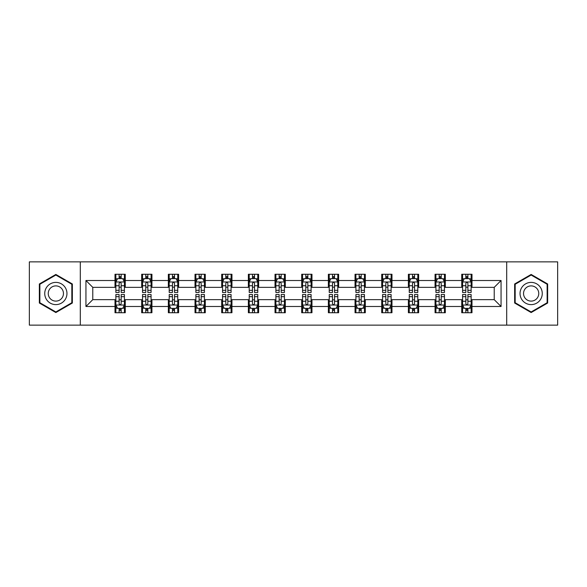 <?xml version="1.0" encoding="UTF-8"?>
<svg xmlns="http://www.w3.org/2000/svg" width="587" height="587" viewBox="0 0 587 587"><rect width="100%" height="100%" fill="white"/><g stroke="black" fill="none" stroke-linecap="round" stroke-linejoin="round"><path stroke-width="0.88" d="M506.698 325.132L557.65 325.132L557.65 261.868L506.698 261.868L506.698 325.132L80.302 325.132L80.302 261.868L29.35 261.868L29.35 325.132L80.302 325.132M506.698 261.868L80.302 261.868M471.992 280.505L471.992 274.268L461.734 274.268L461.734 280.505L445.32 280.505L445.32 274.268L435.062 274.268L435.062 280.505L418.648 280.505L418.648 274.268L408.391 274.268L408.391 280.505L391.977 280.505L391.977 274.268L381.719 274.268L381.719 280.505L365.305 280.505L365.305 274.268L355.047 274.268L355.047 280.505L338.633 280.505L338.633 274.268L328.375 274.268L328.375 280.505L311.968 280.505L311.968 274.268L301.703 274.268L301.703 280.505L285.297 280.505L285.297 274.268L275.032 274.268L275.032 280.505L258.625 280.505L258.625 274.268L248.367 274.268L248.367 280.505L231.953 280.505L231.953 274.268L221.695 274.268L221.695 280.505L205.281 280.505L205.281 274.268L195.023 274.268L195.023 280.505L178.609 280.505L178.609 274.268L168.352 274.268L168.352 280.505L151.938 280.505L151.938 274.268L141.68 274.268L141.68 280.505L125.266 280.505L125.266 274.268L115.008 274.268L115.008 280.505L85.944 280.505L85.944 306.495L92.783 299.656L115.008 299.656L115.008 312.732L125.266 312.732L125.266 299.656L141.68 299.656L141.68 312.732L151.938 312.732L151.938 299.656L168.352 299.656L168.352 312.732L178.609 312.732L178.609 299.656L195.023 299.656L195.023 312.732L205.281 312.732L205.281 299.656L221.695 299.656L221.695 312.732L231.953 312.732L231.953 299.656L248.367 299.656L248.367 312.732L258.625 312.732L258.625 299.656L275.032 299.656L275.032 312.732L285.297 312.732L285.297 299.656L301.703 299.656L301.703 312.732L311.968 312.732L311.968 299.656L328.375 299.656L328.375 312.732L338.633 312.732L338.633 299.656L355.047 299.656L355.047 312.732L365.305 312.732L365.305 299.656L381.719 299.656L381.719 312.732L391.977 312.732L391.977 299.656L408.391 299.656L408.391 312.732L418.648 312.732L418.648 299.656L435.062 299.656L435.062 312.732L445.32 312.732L445.32 299.656L461.734 299.656L461.734 312.732L471.992 312.732L471.992 299.656L494.217 299.656L494.217 287.344L471.992 287.344L471.992 280.505L501.056 280.505L501.056 306.495L471.992 306.495M461.734 306.495L445.32 306.495M435.062 306.495L418.648 306.495M408.391 306.495L391.977 306.495M381.719 306.495L365.305 306.495M355.047 306.495L338.633 306.495M328.375 306.495L311.968 306.495M301.703 306.495L285.297 306.495M275.032 306.495L258.625 306.495M248.367 306.495L231.953 306.495M221.695 306.495L205.281 306.495M195.023 306.495L178.609 306.495M168.352 306.495L151.938 306.495M141.68 306.495L125.266 306.495M115.008 306.495L85.944 306.495M461.734 280.505L461.734 287.344L445.32 287.344L445.32 280.505M435.062 280.505L435.062 287.344L418.648 287.344L418.648 280.505M408.391 280.505L408.391 287.344L391.977 287.344L391.977 280.505M381.719 280.505L381.719 287.344L365.305 287.344L365.305 280.505M355.047 280.505L355.047 287.344L338.633 287.344L338.633 280.505M328.375 280.505L328.375 287.344L311.968 287.344L311.968 280.505M301.703 280.505L301.703 287.344L285.297 287.344L285.297 280.505M275.032 280.505L275.032 287.344L258.625 287.344L258.625 280.505M248.367 280.505L248.367 287.344L231.953 287.344L231.953 280.505M221.695 280.505L221.695 287.344L205.281 287.344L205.281 280.505M195.023 280.505L195.023 287.344L178.609 287.344L178.609 280.505M168.352 280.505L168.352 287.344L151.938 287.344L151.938 280.505M141.68 280.505L141.68 287.344L125.266 287.344L125.266 280.505M115.008 280.505L115.008 287.344L92.783 287.344L85.944 280.505M92.783 287.344L92.783 299.656M501.056 306.495L494.217 299.656M494.217 287.344L501.056 280.505M115.008 278.539L115.859 278.539M119.11 278.539L121.164 278.539M124.407 278.539L125.266 278.539M115.008 287.175L115.859 287.175M119.11 287.175L121.164 287.175M124.407 287.175L125.266 287.175M115.008 299.825L115.859 299.825M119.11 299.825L121.164 299.825M124.407 299.825L125.266 299.825M115.008 308.461L115.859 308.461M119.11 308.461L121.164 308.461M124.407 308.461L125.266 308.461M141.68 299.825L142.531 299.825M145.781 299.825L147.836 299.825M151.079 299.825L151.938 299.825M141.68 308.461L142.531 308.461M145.781 308.461L147.836 308.461M151.079 308.461L151.938 308.461M141.68 278.539L142.531 278.539M145.781 278.539L147.836 278.539M151.079 278.539L151.938 278.539M141.68 287.175L142.531 287.175M145.781 287.175L147.836 287.175M151.079 287.175L151.938 287.175M168.352 299.825L169.203 299.825M172.453 299.825L174.508 299.825M177.751 299.825L178.609 299.825M168.352 308.461L169.203 308.461M172.453 308.461L174.508 308.461M177.751 308.461L178.609 308.461M168.352 278.539L169.203 278.539M172.453 278.539L174.508 278.539M177.751 278.539L178.609 278.539M168.352 287.175L169.203 287.175M172.453 287.175L174.508 287.175M177.751 287.175L178.609 287.175M195.023 299.825L195.875 299.825M199.125 299.825L201.172 299.825M204.423 299.825L205.281 299.825M195.023 308.461L195.875 308.461M199.125 308.461L201.172 308.461M204.423 308.461L205.281 308.461M195.023 278.539L195.875 278.539M199.125 278.539L201.172 278.539M204.423 278.539L205.281 278.539M195.023 287.175L195.875 287.175M199.125 287.175L201.172 287.175M204.423 287.175L205.281 287.175M221.695 299.825L222.546 299.825M225.797 299.825L227.844 299.825M231.095 299.825L231.953 299.825M221.695 308.461L222.546 308.461M225.797 308.461L227.844 308.461M231.095 308.461L231.953 308.461M221.695 278.539L222.546 278.539M225.797 278.539L227.844 278.539M231.095 278.539L231.953 278.539M221.695 287.175L222.546 287.175M225.797 287.175L227.844 287.175M231.095 287.175L231.953 287.175M248.367 299.825L249.218 299.825M252.469 299.825L254.516 299.825M257.766 299.825L258.625 299.825M248.367 308.461L249.218 308.461M252.469 308.461L254.516 308.461M257.766 308.461L258.625 308.461M248.367 278.539L249.218 278.539M252.469 278.539L254.516 278.539M257.766 278.539L258.625 278.539M248.367 287.175L249.218 287.175M252.469 287.175L254.516 287.175M257.766 287.175L258.625 287.175M275.032 299.825L275.89 299.825M279.141 299.825L281.188 299.825M284.438 299.825L285.297 299.825M275.032 308.461L275.89 308.461M279.141 308.461L281.188 308.461M284.438 308.461L285.297 308.461M275.032 278.539L275.89 278.539M279.141 278.539L281.188 278.539M284.438 278.539L285.297 278.539M275.032 287.175L275.89 287.175M279.141 287.175L281.188 287.175M284.438 287.175L285.297 287.175M301.703 299.825L302.562 299.825M305.812 299.825L307.859 299.825M311.11 299.825L311.968 299.825M301.703 308.461L302.562 308.461M305.812 308.461L307.859 308.461M311.11 308.461L311.968 308.461M301.703 278.539L302.562 278.539M305.812 278.539L307.859 278.539M311.11 278.539L311.968 278.539M301.703 287.175L302.562 287.175M305.812 287.175L307.859 287.175M311.11 287.175L311.968 287.175M328.375 299.825L329.234 299.825M332.484 299.825L334.531 299.825M337.782 299.825L338.633 299.825M328.375 308.461L329.234 308.461M332.484 308.461L334.531 308.461M337.782 308.461L338.633 308.461M328.375 278.539L329.234 278.539M332.484 278.539L334.531 278.539M337.782 278.539L338.633 278.539M328.375 287.175L329.234 287.175M332.484 287.175L334.531 287.175M337.782 287.175L338.633 287.175M355.047 299.825L355.905 299.825M359.156 299.825L361.203 299.825M364.454 299.825L365.305 299.825M355.047 308.461L355.905 308.461M359.156 308.461L361.203 308.461M364.454 308.461L365.305 308.461M355.047 278.539L355.905 278.539M359.156 278.539L361.203 278.539M364.454 278.539L365.305 278.539M355.047 287.175L355.905 287.175M359.156 287.175L361.203 287.175M364.454 287.175L365.305 287.175M381.719 299.825L382.577 299.825M385.828 299.825L387.875 299.825M391.125 299.825L391.977 299.825M381.719 308.461L382.577 308.461M385.828 308.461L387.875 308.461M391.125 308.461L391.977 308.461M381.719 278.539L382.577 278.539M385.828 278.539L387.875 278.539M391.125 278.539L391.977 278.539M381.719 287.175L382.577 287.175M385.828 287.175L387.875 287.175M391.125 287.175L391.977 287.175M408.391 299.825L409.249 299.825M412.492 299.825L414.547 299.825M417.797 299.825L418.648 299.825M408.391 308.461L409.249 308.461M412.492 308.461L414.547 308.461M417.797 308.461L418.648 308.461M408.391 278.539L409.249 278.539M412.492 278.539L414.547 278.539M417.797 278.539L418.648 278.539M408.391 287.175L409.249 287.175M412.492 287.175L414.547 287.175M417.797 287.175L418.648 287.175M435.062 299.825L435.921 299.825M439.164 299.825L441.219 299.825M444.469 299.825L445.32 299.825M435.062 308.461L435.921 308.461M439.164 308.461L441.219 308.461M444.469 308.461L445.32 308.461M435.062 278.539L435.921 278.539M439.164 278.539L441.219 278.539M444.469 278.539L445.32 278.539M435.062 287.175L435.921 287.175M439.164 287.175L441.219 287.175M444.469 287.175L445.32 287.175M461.734 299.825L462.593 299.825M465.836 299.825L467.89 299.825M471.141 299.825L471.992 299.825M461.734 308.461L462.593 308.461M465.836 308.461L467.89 308.461M471.141 308.461L471.992 308.461M461.734 278.539L462.593 278.539M465.836 278.539L467.89 278.539M471.141 278.539L471.992 278.539M461.734 287.175L462.593 287.175M465.836 287.175L467.89 287.175M471.141 287.175L471.992 287.175M55.853 312.548L72.348 303.024L72.348 283.976L55.853 274.452L39.351 283.976L39.351 303.024L55.853 312.548M547.649 283.976L531.147 274.452L514.652 283.976L514.652 303.024L531.147 312.548L547.649 303.024L547.649 283.976M121.164 276.492L119.11 276.492M124.407 290.33L121.164 290.33L121.164 292.473L124.407 292.473L124.407 282.046L122.698 278.627L117.569 278.627L115.859 282.046L115.859 292.473L119.11 292.473L119.11 290.33L115.859 290.33M115.859 282.046L115.859 274.268M124.407 282.046L124.407 274.268M119.11 278.627L119.11 274.268M121.164 274.268L121.164 278.627M121.164 290.33L121.164 283.33C120.482 282.009 119.792 282.009 119.11 283.33L119.11 290.33M119.11 310.508L121.164 310.508M115.859 296.67L119.11 296.67L119.11 294.527L115.859 294.527L115.859 304.954L117.569 308.373L122.698 308.373L124.407 304.954L124.407 294.527L121.164 294.527L121.164 296.67L124.407 296.67M124.407 304.954L124.407 312.732M115.859 304.954L115.859 312.732M121.164 308.373L121.164 312.732M119.11 312.732L119.11 308.373M119.11 296.67L119.11 303.67C119.792 304.991 120.474 304.991 121.164 303.67L121.164 296.67M65.473 299.054A11.116 11.116 0 0 0 61.408 283.873A11.116 11.116 0 0 0 46.226 287.946A11.116 11.116 0 0 0 50.291 303.127A11.116 11.116 0 0 0 65.473 299.054M62.442 297.301A7.609 7.609 0 0 0 59.654 286.911A7.609 7.609 0 0 0 49.264 289.699A7.609 7.609 0 0 0 52.045 300.089A7.609 7.609 0 0 0 62.442 297.301M39.865 302.731L39.865 284.269L55.853 275.039L71.834 284.269L71.834 302.731L55.853 311.961L39.865 302.731M531.147 282.384A11.116 11.116 0 0 0 520.038 293.5A11.116 11.116 0 0 0 531.147 304.616A11.116 11.116 0 0 0 542.263 293.5A11.116 11.116 0 0 0 531.147 282.384M531.147 285.891A7.609 7.609 0 0 0 523.538 293.5A7.609 7.609 0 0 0 531.147 301.109A7.609 7.609 0 0 0 538.756 293.5A7.609 7.609 0 0 0 531.147 285.891M547.135 302.731L531.147 311.961L515.166 302.731L515.166 284.269L531.147 275.039L547.135 284.269L547.135 302.731M147.836 276.492L145.781 276.492M151.079 290.33L147.836 290.33L147.836 292.473L151.079 292.473L151.079 282.046L149.369 278.627L144.241 278.627L142.531 282.046L142.531 292.473L145.781 292.473L145.781 290.33L142.531 290.33M142.531 282.046L142.531 274.268M151.079 282.046L151.079 274.268M145.781 278.627L145.781 274.268M147.836 274.268L147.836 278.627M147.836 290.33L147.836 283.33C147.146 282.009 146.464 282.009 145.781 283.33L145.781 290.33M174.508 276.492L172.453 276.492M177.751 290.33L174.508 290.33L174.508 292.473L177.751 292.473L177.751 282.046L176.041 278.627L170.912 278.627L169.203 282.046L169.203 292.473L172.453 292.473L172.453 290.33L169.203 290.33M169.203 282.046L169.203 274.268M177.751 282.046L177.751 274.268M172.453 278.627L172.453 274.268M174.508 274.268L174.508 278.627M174.508 290.33L174.508 283.33C173.818 282.009 173.136 282.009 172.453 283.33L172.453 290.33M145.781 310.508L147.836 310.508M142.531 296.67L145.781 296.67L145.781 294.527L142.531 294.527L142.531 304.954L144.241 308.373L149.369 308.373L151.079 304.954L151.079 294.527L147.836 294.527L147.836 296.67L151.079 296.67M151.079 304.954L151.079 312.732M142.531 304.954L142.531 312.732M147.836 308.373L147.836 312.732M145.781 312.732L145.781 308.373M145.781 296.67L145.781 303.67C146.464 304.991 147.146 304.991 147.836 303.67L147.836 296.67M172.453 310.508L174.508 310.508M169.203 296.67L172.453 296.67L172.453 294.527L169.203 294.527L169.203 304.954L170.912 308.373L176.041 308.373L177.751 304.954L177.751 294.527L174.508 294.527L174.508 296.67L177.751 296.67M177.751 304.954L177.751 312.732M169.203 304.954L169.203 312.732M174.508 308.373L174.508 312.732M172.453 312.732L172.453 308.373M172.453 296.67L172.453 303.67C173.136 304.991 173.818 304.991 174.508 303.67L174.508 296.67M201.172 276.492L199.125 276.492M204.423 290.33L201.172 290.33L201.172 292.473L204.423 292.473L204.423 282.046L202.713 278.627L197.584 278.627L195.875 282.046L195.875 292.473L199.125 292.473L199.125 290.33L195.875 290.33M195.875 282.046L195.875 274.268M204.423 282.046L204.423 274.268M199.125 278.627L199.125 274.268M201.172 274.268L201.172 278.627M201.172 290.33L201.172 283.33C200.49 282.009 199.807 282.009 199.125 283.33L199.125 290.33M227.844 276.492L225.797 276.492M231.095 290.33L227.844 290.33L227.844 292.473L231.095 292.473L231.095 282.046L229.385 278.627L224.256 278.627L222.546 282.046L222.546 292.473L225.797 292.473L225.797 290.33L222.546 290.33M222.546 282.046L222.546 274.268M231.095 282.046L231.095 274.268M225.797 278.627L225.797 274.268M227.844 274.268L227.844 278.627M227.844 290.33L227.844 283.33C227.162 282.009 226.479 282.009 225.797 283.33L225.797 290.33M254.516 276.492L252.469 276.492M257.766 290.33L254.516 290.33L254.516 292.473L257.766 292.473L257.766 282.046L256.057 278.627L250.928 278.627L249.218 282.046L249.218 292.473L252.469 292.473L252.469 290.33L249.218 290.33M249.218 282.046L249.218 274.268M257.766 282.046L257.766 274.268M252.469 278.627L252.469 274.268M254.516 274.268L254.516 278.627M254.516 290.33L254.516 283.33C253.833 282.009 253.151 282.009 252.469 283.33L252.469 290.33M199.125 310.508L201.172 310.508M195.875 296.67L199.125 296.67L199.125 294.527L195.875 294.527L195.875 304.954L197.584 308.373L202.713 308.373L204.423 304.954L204.423 294.527L201.172 294.527L201.172 296.67L204.423 296.67M204.423 304.954L204.423 312.732M195.875 304.954L195.875 312.732M201.172 308.373L201.172 312.732M199.125 312.732L199.125 308.373M199.125 296.67L199.125 303.67C199.807 304.991 200.49 304.991 201.172 303.67L201.172 296.67M225.797 310.508L227.844 310.508M222.546 296.67L225.797 296.67L225.797 294.527L222.546 294.527L222.546 304.954L224.256 308.373L229.385 308.373L231.095 304.954L231.095 294.527L227.844 294.527L227.844 296.67L231.095 296.67M231.095 304.954L231.095 312.732M222.546 304.954L222.546 312.732M227.844 308.373L227.844 312.732M225.797 312.732L225.797 308.373M225.797 296.67L225.797 303.67C226.479 304.991 227.162 304.991 227.844 303.67L227.844 296.67M252.469 310.508L254.516 310.508M249.218 296.67L252.469 296.67L252.469 294.527L249.218 294.527L249.218 304.954L250.928 308.373L256.057 308.373L257.766 304.954L257.766 294.527L254.516 294.527L254.516 296.67L257.766 296.67M257.766 304.954L257.766 312.732M249.218 304.954L249.218 312.732M254.516 308.373L254.516 312.732M252.469 312.732L252.469 308.373M252.469 296.67L252.469 303.67C253.151 304.991 253.833 304.991 254.516 303.67L254.516 296.67M279.141 310.508L281.188 310.508M275.89 296.67L279.141 296.67L279.141 294.527L275.89 294.527L275.89 304.954L277.6 308.373L282.729 308.373L284.438 304.954L284.438 294.527L281.188 294.527L281.188 296.67L284.438 296.67M284.438 304.954L284.438 312.732M275.89 304.954L275.89 312.732M281.188 308.373L281.188 312.732M279.141 312.732L279.141 308.373M279.141 296.67L279.141 303.67C279.823 304.991 280.505 304.991 281.188 303.67L281.188 296.67M305.812 310.508L307.859 310.508M302.562 296.67L305.812 296.67L305.812 294.527L302.562 294.527L302.562 304.954L304.271 308.373L309.4 308.373L311.11 304.954L311.11 294.527L307.859 294.527L307.859 296.67L311.11 296.67M311.11 304.954L311.11 312.732M302.562 304.954L302.562 312.732M307.859 308.373L307.859 312.732M305.812 312.732L305.812 308.373M305.812 296.67L305.812 303.67C306.495 304.991 307.177 304.991 307.859 303.67L307.859 296.67M332.484 310.508L334.531 310.508M329.234 296.67L332.484 296.67L332.484 294.527L329.234 294.527L329.234 304.954L330.943 308.373L336.072 308.373L337.782 304.954L337.782 294.527L334.531 294.527L334.531 296.67L337.782 296.67M337.782 304.954L337.782 312.732M329.234 304.954L329.234 312.732M334.531 308.373L334.531 312.732M332.484 312.732L332.484 308.373M332.484 296.67L332.484 303.67C333.167 304.991 333.849 304.991 334.531 303.67L334.531 296.67M359.156 310.508L361.203 310.508M355.905 296.67L359.156 296.67L359.156 294.527L355.905 294.527L355.905 304.954L357.615 308.373L362.744 308.373L364.454 304.954L364.454 294.527L361.203 294.527L361.203 296.67L364.454 296.67M364.454 304.954L364.454 312.732M355.905 304.954L355.905 312.732M361.203 308.373L361.203 312.732M359.156 312.732L359.156 308.373M359.156 296.67L359.156 303.67C359.838 304.991 360.521 304.991 361.203 303.67L361.203 296.67M385.828 310.508L387.875 310.508M382.577 296.67L385.828 296.67L385.828 294.527L382.577 294.527L382.577 304.954L384.287 308.373L389.416 308.373L391.125 304.954L391.125 294.527L387.875 294.527L387.875 296.67L391.125 296.67M391.125 304.954L391.125 312.732M382.577 304.954L382.577 312.732M387.875 308.373L387.875 312.732M385.828 312.732L385.828 308.373M385.828 296.67L385.828 303.67C386.51 304.991 387.193 304.991 387.875 303.67L387.875 296.67M412.492 310.508L414.547 310.508M409.249 296.67L412.492 296.67L412.492 294.527L409.249 294.527L409.249 304.954L410.959 308.373L416.088 308.373L417.797 304.954L417.797 294.527L414.547 294.527L414.547 296.67L417.797 296.67M417.797 304.954L417.797 312.732M409.249 304.954L409.249 312.732M414.547 308.373L414.547 312.732M412.492 312.732L412.492 308.373M412.492 296.67L412.492 303.67C413.182 304.991 413.864 304.991 414.547 303.67L414.547 296.67M281.188 276.492L279.141 276.492M284.438 290.33L281.188 290.33L281.188 292.473L284.438 292.473L284.438 282.046L282.729 278.627L277.6 278.627L275.89 282.046L275.89 292.473L279.141 292.473L279.141 290.33L275.89 290.33M275.89 282.046L275.89 274.268M284.438 282.046L284.438 274.268M279.141 278.627L279.141 274.268M281.188 274.268L281.188 278.627M281.188 290.33L281.188 283.33C280.505 282.009 279.823 282.009 279.141 283.33L279.141 290.33M307.859 276.492L305.812 276.492M311.11 290.33L307.859 290.33L307.859 292.473L311.11 292.473L311.11 282.046L309.4 278.627L304.271 278.627L302.562 282.046L302.562 292.473L305.812 292.473L305.812 290.33L302.562 290.33M302.562 282.046L302.562 274.268M311.11 282.046L311.11 274.268M305.812 278.627L305.812 274.268M307.859 274.268L307.859 278.627M307.859 290.33L307.859 283.33C307.177 282.009 306.495 282.009 305.812 283.33L305.812 290.33M334.531 276.492L332.484 276.492M337.782 290.33L334.531 290.33L334.531 292.473L337.782 292.473L337.782 282.046L336.072 278.627L330.943 278.627L329.234 282.046L329.234 292.473L332.484 292.473L332.484 290.33L329.234 290.33M329.234 282.046L329.234 274.268M337.782 282.046L337.782 274.268M332.484 278.627L332.484 274.268M334.531 274.268L334.531 278.627M334.531 290.33L334.531 283.33C333.849 282.009 333.167 282.009 332.484 283.33L332.484 290.33M361.203 276.492L359.156 276.492M364.454 290.33L361.203 290.33L361.203 292.473L364.454 292.473L364.454 282.046L362.744 278.627L357.615 278.627L355.905 282.046L355.905 292.473L359.156 292.473L359.156 290.33L355.905 290.33M355.905 282.046L355.905 274.268M364.454 282.046L364.454 274.268M359.156 278.627L359.156 274.268M361.203 274.268L361.203 278.627M361.203 290.33L361.203 283.33C360.521 282.009 359.838 282.009 359.156 283.33L359.156 290.33M387.875 276.492L385.828 276.492M391.125 290.33L387.875 290.33L387.875 292.473L391.125 292.473L391.125 282.046L389.416 278.627L384.287 278.627L382.577 282.046L382.577 292.473L385.828 292.473L385.828 290.33L382.577 290.33M382.577 282.046L382.577 274.268M391.125 282.046L391.125 274.268M385.828 278.627L385.828 274.268M387.875 274.268L387.875 278.627M387.875 290.33L387.875 283.33C387.193 282.009 386.51 282.009 385.828 283.33L385.828 290.33M414.547 276.492L412.492 276.492M417.797 290.33L414.547 290.33L414.547 292.473L417.797 292.473L417.797 282.046L416.088 278.627L410.959 278.627L409.249 282.046L409.249 292.473L412.492 292.473L412.492 290.33L409.249 290.33M409.249 282.046L409.249 274.268M417.797 282.046L417.797 274.268M412.492 278.627L412.492 274.268M414.547 274.268L414.547 278.627M414.547 290.33L414.547 283.33C413.864 282.009 413.182 282.009 412.492 283.33L412.492 290.33M441.219 276.492L439.164 276.492M444.469 290.33L441.219 290.33L441.219 292.473L444.469 292.473L444.469 282.046L442.759 278.627L437.631 278.627L435.921 282.046L435.921 292.473L439.164 292.473L439.164 290.33L435.921 290.33M435.921 282.046L435.921 274.268M444.469 282.046L444.469 274.268M439.164 278.627L439.164 274.268M441.219 274.268L441.219 278.627M441.219 290.33L441.219 283.33C440.536 282.009 439.854 282.009 439.164 283.33L439.164 290.33M439.164 310.508L441.219 310.508M435.921 296.67L439.164 296.67L439.164 294.527L435.921 294.527L435.921 304.954L437.631 308.373L442.759 308.373L444.469 304.954L444.469 294.527L441.219 294.527L441.219 296.67L444.469 296.67M444.469 304.954L444.469 312.732M435.921 304.954L435.921 312.732M441.219 308.373L441.219 312.732M439.164 312.732L439.164 308.373M439.164 296.67L439.164 303.67C439.854 304.991 440.536 304.991 441.219 303.67L441.219 296.67M467.89 276.492L465.836 276.492M471.141 290.33L467.89 290.33L467.89 292.473L471.141 292.473L471.141 282.046L469.431 278.627L464.302 278.627L462.593 282.046L462.593 292.473L465.836 292.473L465.836 290.33L462.593 290.33M462.593 282.046L462.593 274.268M471.141 282.046L471.141 274.268M465.836 278.627L465.836 274.268M467.89 274.268L467.89 278.627M467.89 290.33L467.89 283.33C467.208 282.009 466.526 282.009 465.836 283.33L465.836 290.33M465.836 310.508L467.89 310.508M462.593 296.67L465.836 296.67L465.836 294.527L462.593 294.527L462.593 304.954L464.302 308.373L469.431 308.373L471.141 304.954L471.141 294.527L467.89 294.527L467.89 296.67L471.141 296.67M471.141 304.954L471.141 312.732M462.593 304.954L462.593 312.732M467.89 308.373L467.89 312.732M465.836 312.732L465.836 308.373M465.836 296.67L465.836 303.67C466.518 304.991 467.208 304.991 467.89 303.67L467.89 296.67M124.371 281.958L115.903 281.958M115.859 278.832L117.466 278.832M122.8 278.832L124.407 278.832M119.11 285.744L115.859 285.744M124.407 285.744L121.164 285.744M121.164 277.578L119.11 277.578M115.903 305.042L124.371 305.042M124.407 308.168L122.8 308.168M117.466 308.168L115.859 308.168M121.164 301.256L124.407 301.256M115.859 301.256L119.11 301.256M119.11 309.422L121.164 309.422M151.035 281.958L142.575 281.958M142.531 278.832L144.138 278.832M149.472 278.832L151.079 278.832M145.781 285.744L142.531 285.744M151.079 285.744L147.836 285.744M147.836 277.578L145.781 277.578M177.707 281.958L169.247 281.958M169.203 278.832L170.81 278.832M176.144 278.832L177.751 278.832M172.453 285.744L169.203 285.744M177.751 285.744L174.508 285.744M174.508 277.578L172.453 277.578M142.575 305.042L151.035 305.042M151.079 308.168L149.472 308.168M144.138 308.168L142.531 308.168M147.836 301.256L151.079 301.256M142.531 301.256L145.781 301.256M145.781 309.422L147.836 309.422M169.247 305.042L177.707 305.042M177.751 308.168L176.144 308.168M170.81 308.168L169.203 308.168M174.508 301.256L177.751 301.256M169.203 301.256L172.453 301.256M172.453 309.422L174.508 309.422M204.379 281.958L195.919 281.958M195.875 278.832L197.481 278.832M202.816 278.832L204.423 278.832M199.125 285.744L195.875 285.744M204.423 285.744L201.172 285.744M201.172 277.578L199.125 277.578M231.051 281.958L222.59 281.958M222.546 278.832L224.153 278.832M229.488 278.832L231.095 278.832M225.797 285.744L222.546 285.744M231.095 285.744L227.844 285.744M227.844 277.578L225.797 277.578M257.722 281.958L249.262 281.958M249.218 278.832L250.825 278.832M256.159 278.832L257.766 278.832M252.469 285.744L249.218 285.744M257.766 285.744L254.516 285.744M254.516 277.578L252.469 277.578M195.919 305.042L204.379 305.042M204.423 308.168L202.816 308.168M197.481 308.168L195.875 308.168M201.172 301.256L204.423 301.256M195.875 301.256L199.125 301.256M199.125 309.422L201.172 309.422M222.59 305.042L231.051 305.042M231.095 308.168L229.488 308.168M224.153 308.168L222.546 308.168M227.844 301.256L231.095 301.256M222.546 301.256L225.797 301.256M225.797 309.422L227.844 309.422M249.262 305.042L257.722 305.042M257.766 308.168L256.159 308.168M250.825 308.168L249.218 308.168M254.516 301.256L257.766 301.256M249.218 301.256L252.469 301.256M252.469 309.422L254.516 309.422M275.934 305.042L284.394 305.042M284.438 308.168L282.831 308.168M277.497 308.168L275.89 308.168M281.188 301.256L284.438 301.256M275.89 301.256L279.141 301.256M279.141 309.422L281.188 309.422M302.606 305.042L311.066 305.042M311.11 308.168L309.503 308.168M304.169 308.168L302.562 308.168M307.859 301.256L311.11 301.256M302.562 301.256L305.812 301.256M305.812 309.422L307.859 309.422M329.278 305.042L337.738 305.042M337.782 308.168L336.175 308.168M330.841 308.168L329.234 308.168M334.531 301.256L337.782 301.256M329.234 301.256L332.484 301.256M332.484 309.422L334.531 309.422M355.949 305.042L364.41 305.042M364.454 308.168L362.847 308.168M357.512 308.168L355.905 308.168M361.203 301.256L364.454 301.256M355.905 301.256L359.156 301.256M359.156 309.422L361.203 309.422M382.621 305.042L391.081 305.042M391.125 308.168L389.519 308.168M384.184 308.168L382.577 308.168M387.875 301.256L391.125 301.256M382.577 301.256L385.828 301.256M385.828 309.422L387.875 309.422M409.293 305.042L417.753 305.042M417.797 308.168L416.19 308.168M410.856 308.168L409.249 308.168M414.547 301.256L417.797 301.256M409.249 301.256L412.492 301.256M412.492 309.422L414.547 309.422M284.394 281.958L275.934 281.958M275.89 278.832L277.497 278.832M282.831 278.832L284.438 278.832M279.141 285.744L275.89 285.744M284.438 285.744L281.188 285.744M281.188 277.578L279.141 277.578M311.066 281.958L302.606 281.958M302.562 278.832L304.169 278.832M309.503 278.832L311.11 278.832M305.812 285.744L302.562 285.744M311.11 285.744L307.859 285.744M307.859 277.578L305.812 277.578M337.738 281.958L329.278 281.958M329.234 278.832L330.841 278.832M336.175 278.832L337.782 278.832M332.484 285.744L329.234 285.744M337.782 285.744L334.531 285.744M334.531 277.578L332.484 277.578M364.41 281.958L355.949 281.958M355.905 278.832L357.512 278.832M362.847 278.832L364.454 278.832M359.156 285.744L355.905 285.744M364.454 285.744L361.203 285.744M361.203 277.578L359.156 277.578M391.081 281.958L382.621 281.958M382.577 278.832L384.184 278.832M389.519 278.832L391.125 278.832M385.828 285.744L382.577 285.744M391.125 285.744L387.875 285.744M387.875 277.578L385.828 277.578M417.753 281.958L409.293 281.958M409.249 278.832L410.856 278.832M416.19 278.832L417.797 278.832M412.492 285.744L409.249 285.744M417.797 285.744L414.547 285.744M414.547 277.578L412.492 277.578M444.425 281.958L435.965 281.958M435.921 278.832L437.528 278.832M442.862 278.832L444.469 278.832M439.164 285.744L435.921 285.744M444.469 285.744L441.219 285.744M441.219 277.578L439.164 277.578M435.965 305.042L444.425 305.042M444.469 308.168L442.862 308.168M437.528 308.168L435.921 308.168M441.219 301.256L444.469 301.256M435.921 301.256L439.164 301.256M439.164 309.422L441.219 309.422M471.097 281.958L462.629 281.958M462.593 278.832L464.2 278.832M469.534 278.832L471.141 278.832M465.836 285.744L462.593 285.744M471.141 285.744L467.89 285.744M467.89 277.578L465.836 277.578M462.629 305.042L471.097 305.042M471.141 308.168L469.534 308.168M464.2 308.168L462.593 308.168M467.89 301.256L471.141 301.256M462.593 301.256L465.836 301.256M465.836 309.422L467.89 309.422"/></g></svg>
